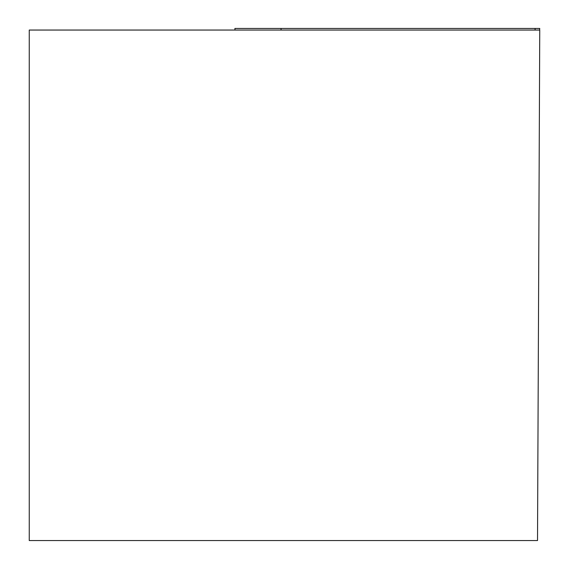 <?xml version="1.0" encoding="UTF-8"?>
<svg xmlns="http://www.w3.org/2000/svg" width="569" height="569" viewBox="0 0 569 569"><rect width="100%" height="100%" fill="white"/><g stroke="black" fill="none" stroke-linecap="round" stroke-linejoin="round"><path stroke-width="0.85" d="M29.254 30.05L539.746 30.05L537.52 540.55L29.254 540.55L29.254 30.05M235.033 30.05L234.89 28.45L539.746 28.45L539.611 30.05M280.994 30.05L281.107 28.45L535.159 28.45L535.038 30.05"/></g></svg>
